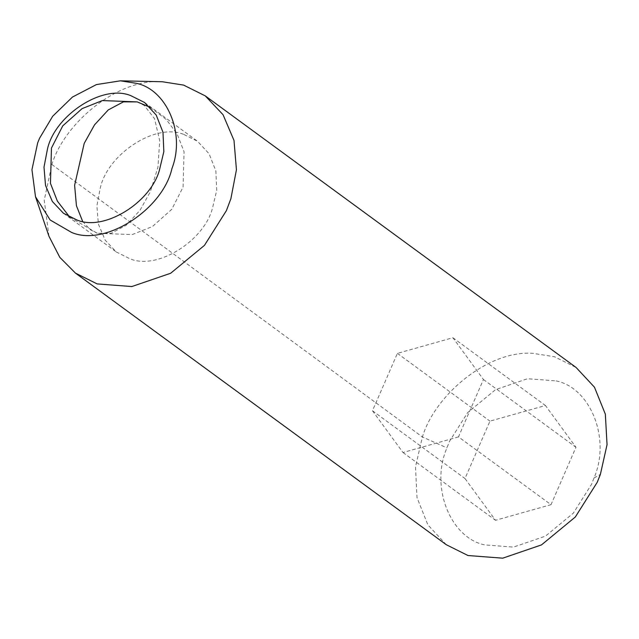 <?xml version="1.0" encoding="UTF-8"?>
<svg xmlns="http://www.w3.org/2000/svg" width="639" height="639" viewBox="0 0 639 639"><rect width="100%" height="100%" fill="white"/><g stroke="black" fill="none" stroke-linecap="round" stroke-linejoin="round"><path stroke-width="0.48" stroke-dasharray="3.19 2.4" d="M183.936 134.502L197.491 141.243L209.097 153.783L215.87 170.972L216.725 190.382L212.236 209.137C203.05 241.782 156.651 270.321 129.909 258.755L116.362 252.014L105.243 240.232L98.406 224.177L96.88 205.846L100.347 187.738C107.887 153.855 155.884 122.384 183.936 134.502M48.971 236.286L44.243 200.239L51.863 164.479C64.914 122.041 118.527 78.19 162.226 81.736M446.326 544.74L427.882 524.867L417.019 497.645L415.486 466.861L422.403 436.988C435.159 394.263 489.035 349.797 533.094 353.367L554.452 356.722L576.13 367.513M556.146 380.9C590.244 387.729 611.092 438.442 594.03 477.972L591.45 484.466L573.343 513.141L545.45 536.145L513.452 547.096L484.825 544.915C450.719 538.086 429.879 487.373 446.941 447.843L449.513 441.341L467.628 412.674L495.513 389.67L527.518 378.719L556.146 380.9M458.475 436.892L402.985 452.516L372.457 410.757L397.41 353.367L452.899 337.735L483.427 379.502L458.475 436.892L551.018 504.674L495.529 520.298L464.992 478.531L489.953 421.141L545.442 405.517L575.971 447.276L551.018 504.674M402.985 452.516L495.529 520.298M483.427 379.502L575.971 447.276M452.899 337.735L545.442 405.517M397.41 353.367L489.953 421.141M372.457 410.757L464.992 478.531M51.863 164.479L422.403 436.988L446.941 447.843M594.03 477.972L600.38 474.386M137.217 101.897L144.278 105.451L154.55 118.726L159.734 140.764L157.937 167.218L150.317 191.788L140.013 210.279L126.258 225.248L111.122 233.307L97.312 233.267L132.193 234.585L152.465 226.518L171.771 209.312L183.081 187.107L184.064 151.762L177.147 134.014L166.284 119.517L150.133 107.312M82.639 221.366L90.251 229.705L97.312 233.267M144.606 102.512L197.491 141.243M63.485 213.282L116.362 252.014M69.723 217.1L97.304 233.267"/><path stroke-width="0.96" d="M47.47 149.007C55.01 115.124 102.999 83.653 131.059 95.77L144.606 102.512L156.212 115.052L162.985 132.241L163.84 151.651L159.359 170.405C150.173 203.05 103.774 231.59 77.031 220.024L63.485 213.282L52.366 201.501L45.521 185.446L44.003 167.114L47.47 149.007M120.396 80.826L162.226 81.736L183.593 85.099L205.271 95.89L223.059 114.732L234.002 140.428L236.438 169.75L230.887 198.721L226.39 210.638L204.44 245.392L170.629 273.268L131.842 286.544L97.144 283.908L75.466 273.117L59.818 257.365L48.971 236.286L35.496 196.74L31.95 169.702L37.669 142.88L39.53 138.296L52.678 116.25L72.471 97.048L96.409 84.588L120.396 80.826L136.458 83.342C166.332 89.484 185.733 132.864 171.939 168.56C162.889 209.225 105.299 246.989 71.632 232.452L50.154 219.992L35.496 196.74M205.271 95.89L576.13 367.513L594.462 387.202L605.341 414.144L607.05 444.672L600.38 474.386L597.249 482.269L575.3 517.023L541.497 544.899L502.709 558.174L468.012 555.531L446.326 544.74L75.466 273.117M82.639 221.366L76.424 205.718L74.619 185.262L84.212 143.376L94.516 124.877L108.271 109.916L123.415 101.857L137.217 101.897L102.336 100.571L82.064 108.646L62.758 125.843L51.455 148.048L50.465 183.393L57.382 201.141L69.723 217.1M150.133 107.312L137.225 101.897"/></g></svg>
